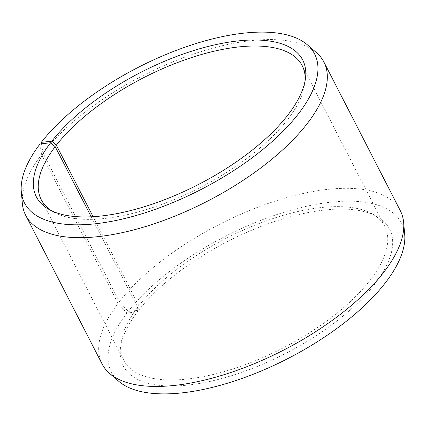 <?xml version="1.0" encoding="UTF-8"?>
<svg xmlns="http://www.w3.org/2000/svg" width="426" height="426" viewBox="0 0 426 426"><rect width="100%" height="100%" fill="white"/><g stroke="black" fill="none" stroke-linecap="round" stroke-linejoin="round"><path stroke-width="0.32" stroke-dasharray="2.13 1.6" d="M305.192 80.237A146.693 61.765 152.8 0 1 304.995 82.82A146.693 61.765 152.8 0 1 287.113 120.223A146.693 61.765 152.8 0 1 168.893 201.7A146.693 61.765 152.8 0 1 53.596 212.02A146.693 61.765 152.8 0 1 51.386 210.673M41.514 143.818L42.904 152.87L119.36 301.645L128.173 311.395L138.679 310.261L138.887 305.777A146.693 61.765 152.8 0 1 257.107 224.3A146.693 61.765 152.8 0 1 372.404 213.98A146.693 61.765 152.8 0 1 384.742 226.249A146.693 61.765 152.8 0 1 369.656 280.83A146.693 61.765 152.8 0 1 233.411 368.767A146.693 61.765 152.8 0 1 123.801 360.359A146.693 61.765 152.8 0 1 121.005 343.18A146.693 61.765 152.8 0 1 137.731 307.274L91.228 216.786M138.679 310.261A149.718 63.037 152.8 0 1 259.338 227.106A149.718 63.037 152.8 0 1 377.01 216.573A149.718 63.037 152.8 0 1 374.204 284.797A149.718 63.037 152.8 0 1 217.148 379.731A149.718 63.037 152.8 0 1 120.43 348.436A149.718 63.037 152.8 0 1 137.502 311.789L137.731 307.274M128.173 311.395A163.073 68.661 152.8 0 1 291.975 209.922A163.073 68.661 152.8 0 1 404.7 234.38M119.36 301.645A167.647 70.588 152.8 0 1 275.068 201.141A167.647 70.588 152.8 0 1 400.339 210.753M42.904 152.87A167.647 70.588 152.8 0 1 185.752 56.812A167.647 70.588 152.8 0 1 316.284 52.478M40.007 143.999L41.583 154.579L118.045 303.355L126.895 313.062L137.502 311.789M22.354 203.537A167.647 70.588 152.8 0 1 41.583 154.579M102.118 364.017A167.647 70.588 152.8 0 1 118.045 303.355M118.79 381.318A163.073 68.661 152.8 0 1 126.895 313.062M138.887 305.777L93.102 216.685M41.258 199.751L123.801 360.359M121.005 343.18L120.43 348.436M53.596 212.02L48.99 209.427M304.995 82.82L305.57 77.564M372.404 213.98L377.01 216.573M302.199 65.641L384.742 226.249"/><path stroke-width="0.64" d="M51.386 210.673A146.693 61.765 152.8 0 1 41.258 199.751A146.693 61.765 152.8 0 1 55.194 146.666L50.614 142.726L40.007 143.999A163.073 68.661 152.8 0 0 21.3 191.62L22.354 203.537A167.647 70.588 152.8 0 0 25.661 215.247L102.118 364.017A167.647 70.588 152.8 0 0 109.716 373.522A167.647 70.588 152.8 0 0 240.248 369.188A167.647 70.588 152.8 0 0 383.096 273.13A167.647 70.588 152.8 0 0 403.646 222.463A167.647 70.588 152.8 0 0 400.339 210.753L323.882 61.983A167.647 70.588 152.8 0 1 306.64 124.355A167.647 70.588 152.8 0 1 150.932 224.859A167.647 70.588 152.8 0 1 25.661 215.247M91.228 216.786L55.194 146.666M403.646 222.463L404.7 234.38A163.073 68.661 152.8 0 1 384.71 283.663A163.073 68.661 152.8 0 1 245.765 377.101A163.073 68.661 152.8 0 1 118.79 381.318L109.716 373.522M93.102 216.685L56.344 145.17L51.796 141.203L41.29 142.337A163.073 68.661 152.8 0 1 180.235 48.899A163.073 68.661 152.8 0 1 307.21 44.682L316.284 52.478A167.647 70.588 152.8 0 1 323.882 61.983M41.29 142.337L41.514 143.818M307.21 44.682A163.073 68.661 152.8 0 1 297.827 114.605A163.073 68.661 152.8 0 1 134.025 216.078A163.073 68.661 152.8 0 1 21.3 191.62M51.796 141.203A149.718 63.037 152.8 0 1 208.852 46.269A149.718 63.037 152.8 0 1 305.57 77.564A149.718 63.037 152.8 0 1 287.321 115.739A149.718 63.037 152.8 0 1 166.662 198.894A149.718 63.037 152.8 0 1 48.99 209.427A149.718 63.037 152.8 0 1 50.614 142.726M56.344 145.17A146.693 61.765 152.8 0 1 192.589 57.233A146.693 61.765 152.8 0 1 302.199 65.641A146.693 61.765 152.8 0 1 305.192 80.237"/></g></svg>
